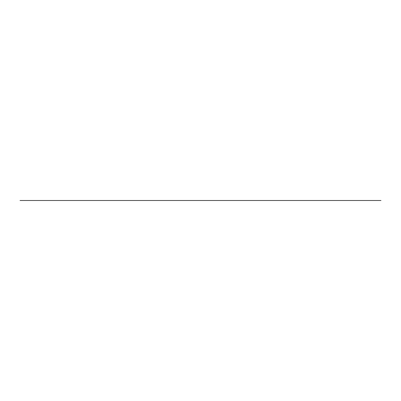 <?xml version="1.0" encoding="UTF-8"?>
<svg xmlns="http://www.w3.org/2000/svg" width="401" height="401" viewBox="0 0 401 401"><rect width="100%" height="100%" fill="white"/><g stroke="black" fill="none" stroke-linecap="round" stroke-linejoin="round"><path stroke-width="0.6" d="M380.95 200.5L20.05 200.5L380.95 200.5M185.167 200.5L217.888 200.5L185.167 200.5M213.653 200.5L206.35 200.5L213.653 200.5M194.55 200.5L187.247 200.5L194.55 200.5M195.112 200.5L186.686 200.5L195.112 200.5M204.665 200.5L196.234 200.5L204.665 200.5M204.104 200.5L196.801 200.5L204.104 200.5M192.881 200.5L188.676 200.5L192.881 200.5M203.858 200.5L194.951 200.5L203.858 200.5M215.788 200.5L185.112 200.5M194.946 200.5L206.179 200.5L194.946 200.5M198.45 200.5L202.675 200.5M197.778 200.5L203.347 200.5M193.823 200.5L184.831 200.5L193.823 200.5M194.996 200.5L206.004 200.5M196.284 200.5L204.716 200.5M199.558 200.5L193.939 200.5L199.558 200.5M197.041 200.5L196.706 200.5L197.041 200.5M203.914 200.5L204.249 200.5L203.914 200.5M176.355 200.5L260.525 200.5M240.66 200.5L250.595 200.5M267.873 200.5L230.73 200.5M265.748 200.5L220.796 200.5M255.813 200.5L210.866 200.5M245.878 200.5L200.931 200.5M235.948 200.5L191.001 200.5M226.014 200.5L181.067 200.5M216.084 200.5L171.137 200.5M206.149 200.5L161.202 200.5M196.219 200.5L151.272 200.5M186.285 200.5L141.337 200.5M166.42 200.5L156.49 200.5M146.555 200.5L136.626 200.5M249.221 200.5L149.884 200.5L249.221 200.5M213.798 200.5L187.102 200.5M25.178 200.5L160.49 200.5M200.45 200.5L243.928 200.5M273.863 200.5L279.642 200.5M98.536 200.5L103.929 200.5"/></g></svg>

